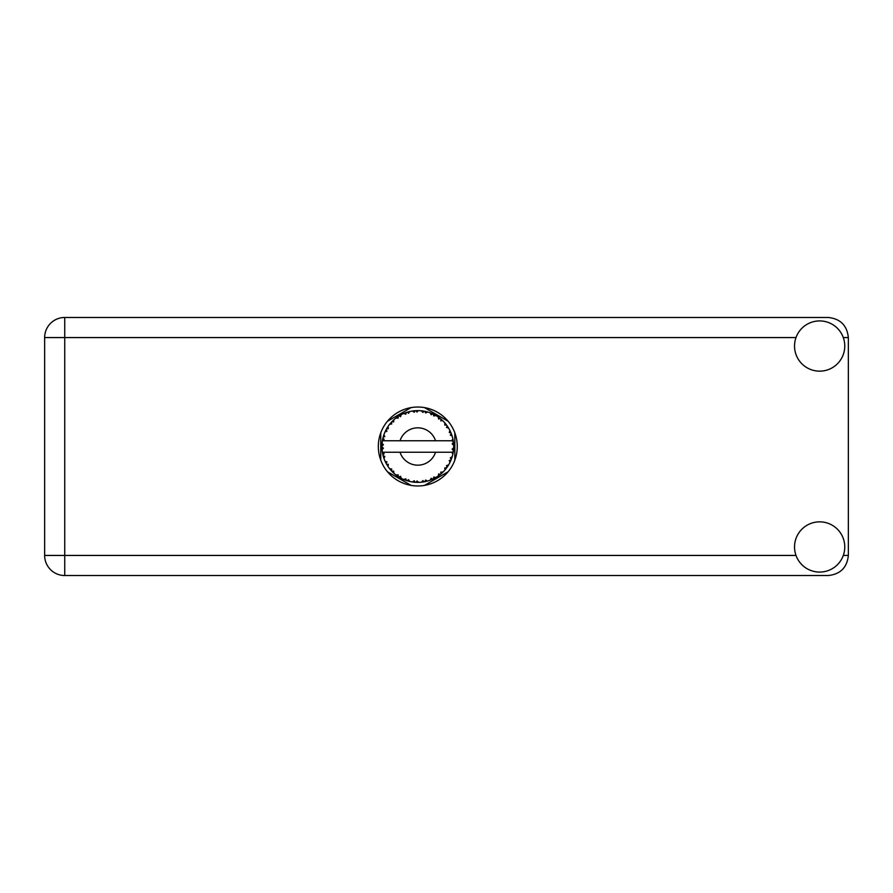 <?xml version="1.0" encoding="UTF-8"?>
<svg xmlns="http://www.w3.org/2000/svg" width="893" height="893" viewBox="0 0 893 893"><rect width="100%" height="100%" fill="white"/><g stroke="black" fill="none" stroke-linecap="round" stroke-linejoin="round"><path stroke-width="1.34" d="M411.115 407.599L387.45 421.262M448.141 421.262L424.476 407.599M454.827 460.163L454.827 432.837M424.476 485.401L448.141 471.738M387.45 471.738L411.115 485.401M380.764 432.837L380.764 460.163M819.651 572.078A25.116 25.116 0 0 0 844.767 546.962A25.116 25.116 0 0 0 819.651 521.847A25.116 25.116 0 0 0 794.536 546.962A25.116 25.116 0 0 0 819.651 572.078M819.651 371.153A25.116 25.116 0 0 0 844.767 346.037A25.116 25.116 0 0 0 819.651 320.922A25.116 25.116 0 0 0 794.536 346.037A25.116 25.116 0 0 0 819.651 371.153M417.801 407.029A39.471 39.471 0 0 0 378.331 446.5A39.471 39.471 0 0 0 417.801 485.971A39.471 39.471 0 0 0 457.261 446.5A39.471 39.471 0 0 0 417.801 407.029M795.998 337.565L64.742 337.565L64.742 555.435L44.65 555.435A20.093 20.093 0 0 0 64.742 575.527A20.093 20.093 0 0 1 44.65 555.435L44.65 337.565A20.093 20.093 0 0 1 64.742 317.473L828.257 317.473C840.38 318.756 847.077 325.454 848.35 337.565L848.35 555.435C847.077 567.546 840.38 574.244 828.257 575.527L64.742 575.527L64.742 555.435L795.998 555.435M452.997 453.432L453.343 451.367A35.876 35.876 0 0 0 453.443 450.63L453.655 447.817A35.876 35.876 0 0 0 453.655 445.183L453.644 444.993M453.555 449.413L453.633 448.319M382.751 438.831L382.572 439.702M382.729 438.909L382.438 440.439M385.743 430.381L385.363 431.152M385.72 430.426L385.05 431.832M397.463 416.931L396.358 417.734M408.961 411.729L407.063 412.265A35.876 35.876 0 0 0 406.348 412.499L405.723 412.711M405.489 412.8L404.496 413.18M404.362 413.225L403.725 413.492L405.846 414.196L406.348 412.499L403.781 413.515M416.506 410.646L415.915 410.668A35.876 35.876 0 0 0 415.167 410.713L413.024 410.936M414.229 410.802L413.191 410.914M425.459 411.45L424.889 411.327A35.876 35.876 0 0 0 424.153 411.193L423.84 411.137M423.427 411.07L422.367 410.914M423.17 411.026L421.608 410.825M435.003 415.011L433.406 414.196A35.876 35.876 0 0 0 432.737 413.872L432.446 413.749M432.245 413.66L431.542 413.359M439.948 418.281L439.356 417.824M447.382 426.207L447.047 425.715A35.876 35.876 0 0 0 446.6 425.113L446.556 425.057M446.031 424.354L445.373 423.55M445.853 424.142L444.971 423.07M453.209 440.729L453.052 439.869M453.008 439.602L452.851 438.865L451.791 440.762L435.55 440.762A18.653 18.653 0 0 0 400.042 440.762L435.55 440.762M453.655 447.817L452.137 449.112L453.443 450.552M453.532 449.681L453.599 448.833M431.096 479.82L432.737 479.128A35.876 35.876 0 0 0 433.406 478.804L435.896 477.476A35.876 35.876 0 0 0 438.117 476.069L440.372 474.384A35.876 35.876 0 0 0 440.952 473.904L443.028 472.006A35.876 35.876 0 0 0 444.837 470.086L446.6 467.887A35.876 35.876 0 0 0 447.047 467.285L448.576 464.929A35.876 35.876 0 0 0 449.849 462.619L451.021 460.051A35.876 35.876 0 0 0 451.289 459.359L451.4 459.069M452.137 456.881L451.891 457.662M448.576 464.929L446.455 465.61L447.08 467.229M447.583 466.503L448.052 465.789M447.94 465.967L448.442 465.153M435.896 477.476L433.708 477.052L433.406 478.804L434.009 478.503M434.835 478.079L435.661 477.61M428.886 480.624L429.957 480.255M416.685 482.365L418.728 482.365A35.876 35.876 0 0 0 421.362 482.198L424.153 481.807A35.876 35.876 0 0 0 424.889 481.673L424.956 481.662M414.575 482.231L415.167 482.287A35.876 35.876 0 0 0 415.915 482.332L415.993 482.332M403.781 479.485L406.348 480.501A35.876 35.876 0 0 0 407.063 480.735L407.13 480.758M408.079 481.037L408.961 481.271M408.905 481.26L409.519 481.416M392.563 472.006L393.244 472.665M383.398 456.703L383.778 457.908M381.936 447.828L381.992 448.855M452.193 456.691L450.306 457.875L451.289 459.359L452.193 456.691A35.876 35.876 0 0 0 452.851 454.135L451.791 452.238L435.55 452.238A18.653 18.653 0 0 1 400.042 452.238L382.383 452.238A35.876 35.876 0 0 0 382.394 452.304L382.416 452.483M382.651 453.733L382.952 455.062L384.113 453.711L382.394 452.304L382.807 454.459M382.818 454.515L382.952 455.062A35.876 35.876 0 0 0 383.142 455.787L383.979 458.477A35.876 35.876 0 0 0 384.939 460.922L386.178 463.456L386.97 461.86L385.151 461.391M385.698 462.541L386.178 463.456A35.876 35.876 0 0 0 386.535 464.114L388.02 466.514A35.876 35.876 0 0 0 389.56 468.646L389.895 469.059M390.621 469.93L391.391 470.79L391.759 469.048L389.56 468.646L391.391 470.79A35.876 35.876 0 0 0 391.904 471.337L392.116 471.56M405.79 480.311L406.348 480.501L405.846 478.804L403.725 479.508L405.042 480.032M408.481 479.664L407.063 480.735L409.787 481.472L408.481 479.664M409.742 481.416L409.787 481.472A35.876 35.876 0 0 0 412.376 481.963L412.566 481.997M412.376 481.963L415.167 482.287L414.252 480.758L412.376 481.963L413.124 482.075M418.728 482.365L417.02 480.936L416.015 482.332M423.137 481.986L424.153 481.807L422.88 480.568L421.552 482.187M427.457 481.059L425.604 480.043L424.889 481.673L425.537 481.539M427.624 481.003A35.876 35.876 0 0 0 430.125 480.188L430.314 480.121M431.196 478.235L430.125 480.188L432.737 479.128L431.196 478.235M439.713 474.909L440.372 474.384L438.664 473.904L438.284 475.958M443.028 472.006L440.807 472.129L441.03 473.848M445.975 468.713L446.6 467.887L444.826 467.854L444.96 469.941M450.608 461.011L451.021 460.051L449.279 460.464L449.938 462.44M383.979 458.477L384.805 456.401L383.164 455.876M388.02 466.447L388.31 464.293L386.691 464.382M393.657 471.069L391.904 471.337L393.925 473.29L393.657 471.069M393.913 473.223L393.925 473.29A35.876 35.876 0 0 0 395.956 474.964L398.256 476.594L398.178 474.819L395.956 474.964L398.256 476.594A35.876 35.876 0 0 0 398.892 476.996L399.149 477.152M400.533 476.304L398.892 476.996L401.337 478.38L400.533 476.304M401.314 478.324L401.337 478.38A35.876 35.876 0 0 0 403.725 479.508L403.904 479.574M395.967 474.976L396.592 475.444M396.637 475.478L395.956 474.964M405.076 480.043L405.634 480.255M381.992 444.111L381.914 446.12A35.876 35.876 0 0 0 381.914 446.88L381.925 446.969M382.427 440.461L382.394 440.695A35.876 35.876 0 0 0 382.059 443.319L382.037 443.508M382.394 452.36L382.505 452.963M382.572 453.32L382.706 454.001M384.939 460.922L385.274 461.648M389.627 468.658L391.391 470.79M382.003 443.955L381.914 446.12L383.398 444.792L382.059 443.319M386.825 428.383L386.535 428.886A35.876 35.876 0 0 0 386.178 429.544L384.939 432.078A35.876 35.876 0 0 0 383.979 434.523L383.142 437.213A35.876 35.876 0 0 0 382.952 437.938L382.93 438.028M383.365 436.409L383.142 437.213L384.805 436.599L383.912 434.712M382.003 449L381.947 448.096M382.104 449.637L383.398 448.208L381.914 446.88L382.059 449.681A35.876 35.876 0 0 0 382.383 452.238M383.142 455.787L383.32 456.423M385.006 460.955L386.178 463.456M383.142 437.213L383.8 435.036M387.662 427.033L386.87 428.305M392.317 421.239L391.904 421.663A35.876 35.876 0 0 0 391.391 422.21L389.56 424.354A35.876 35.876 0 0 0 388.02 426.486L387.595 427.122M381.981 444.446L381.947 445.038M381.914 446.88L381.947 448.074M382.394 452.304L382.651 453.7M382.438 452.349L382.952 455.062M383.979 434.523L383.711 435.282M385.006 432.045L386.97 431.14L386.133 429.633M387.127 427.892L386.535 428.886L388.31 428.707L388.02 426.486L386.535 428.886M403.725 413.492A35.876 35.876 0 0 0 401.337 414.62L398.892 416.004A35.876 35.876 0 0 0 398.256 416.406L395.956 418.036A35.876 35.876 0 0 0 393.925 419.71L392.407 421.15M392.63 420.927L391.904 421.663L393.657 421.931L393.78 419.844M382.952 437.938L382.394 440.695L384.113 439.289L382.885 438.24M382.104 443.363L381.914 446.12M389.627 424.342L391.759 423.952L391.324 422.289M391.904 421.663L393.534 420.067M393.925 419.71L393.087 420.48M399.26 415.781L400.533 416.696L401.169 414.709M453.019 453.309L453.343 451.367L452.092 452.238M453.599 444.156L453.443 442.37L452.137 443.888L453.655 445.183L453.622 444.513M453.499 442.939L453.443 442.37A35.876 35.876 0 0 0 453.343 441.633L453.331 441.533M451.869 440.762L453.343 441.633L453.242 440.975M388.02 426.486L387.06 427.993M395.956 418.036L398.178 418.181L398.178 416.462M400.633 414.988L399.885 415.412M412.376 411.037L414.252 412.242L415.167 410.713L412.376 411.037A35.876 35.876 0 0 0 409.787 411.528L409.597 411.573M382.383 440.762L400.042 440.762M452.851 438.865A35.876 35.876 0 0 0 452.193 436.309L452.137 436.119M451.758 434.913L451.289 433.641L450.306 435.125L452.048 435.817M452.137 436.275L451.289 433.641A35.876 35.876 0 0 0 451.021 432.949L450.898 432.659M449.279 432.536L451.021 432.949L449.849 430.381L449.279 432.536M449.838 430.448L449.849 430.381A35.876 35.876 0 0 0 448.576 428.071L448.487 427.903M447.293 426.073L446.455 427.39L448.576 428.071L448.163 427.39M446.411 424.856L444.837 422.914L444.826 425.146L446.545 425.035M444.837 422.914A35.876 35.876 0 0 0 443.028 420.994L442.895 420.86M441.41 419.487L440.952 419.096L440.807 420.871L442.548 420.525M443.028 420.994L440.952 419.096A35.876 35.876 0 0 0 440.372 418.616L440.305 418.56M438.262 417.031L438.664 419.096L440.137 418.426M438.117 416.931A35.876 35.876 0 0 0 435.896 415.524L435.728 415.424M435.896 415.524L433.406 414.196L433.708 415.948L435.896 415.524L435.204 415.122M431.196 414.765L432.737 413.872L430.125 412.812L431.196 414.765M430.125 412.812A35.876 35.876 0 0 0 427.624 411.997L427.434 411.941M426.631 411.729L424.889 411.327L425.604 412.957L427.624 411.997L426.854 411.785M422.88 412.432L424.153 411.193L421.362 410.802L422.88 412.432M421.362 410.802A35.876 35.876 0 0 0 418.728 410.635L418.538 410.624M417.701 410.624L415.915 410.668L417.02 412.064L418.091 410.624M407.61 412.097L408.481 413.336L409.787 411.528L409.039 411.706M400.589 415.022L399.93 415.39M409.787 411.528L407.654 412.086M407.063 412.265L409.284 411.64M408.782 411.773L408.079 411.963M417.879 410.624L416.651 410.635M401.314 414.676L398.892 416.004M404.853 413.035L404.272 413.269M415.915 410.668L418.225 410.624M427.624 411.997L425.537 411.461M418.728 410.635L416.953 410.635M426.798 411.773L426.073 411.584M430.716 413.024L431.609 413.392M433.406 414.196L435.46 415.267M427.568 412.019L424.889 411.327M435.159 415.1L434.489 414.743M440.952 419.096L442.325 420.313M448.576 428.071L447.449 426.307M447.75 426.742L448.141 427.345M440.372 418.616L438.139 416.998M451.646 434.612L451.322 433.73M448.52 428.048L447.047 425.715M451.769 434.958L451.958 435.538M453.019 453.354L452.896 453.957M453.577 449.201L453.454 450.53M453.343 441.633L452.818 438.921M453.599 445.138L453.443 442.37M450.139 462.038L449.849 462.619M450.306 461.692L450.563 461.123M452.818 454.079L453.343 451.367M452.851 454.135L453.186 452.394M450.228 461.86L450.541 461.168M449.838 462.552L451.021 460.051M444.837 470.086L445.35 469.472M440.372 474.384L438.117 476.069M400.042 452.238L435.55 452.238M444.837 470.019L446.6 467.887M438.82 475.578L439.423 475.132M431.196 479.787L432.737 479.128M426.419 481.327L427.144 481.137M424.153 481.807L422.043 482.131M422.389 482.086L421.362 482.198M430.125 480.188L431.788 479.541M413.392 482.108L414.017 482.175M424.889 481.673L427.568 480.981M418.683 482.32L416.584 482.354M404.317 479.753L403.725 479.508M412.466 481.986L415.167 482.287M404.507 479.831L405.21 480.099M843.293 555.435L848.35 555.435M848.35 337.565L843.293 337.565M44.65 337.565L64.742 337.565L64.742 317.473A20.093 20.093 0 0 0 44.65 337.565"/></g></svg>
